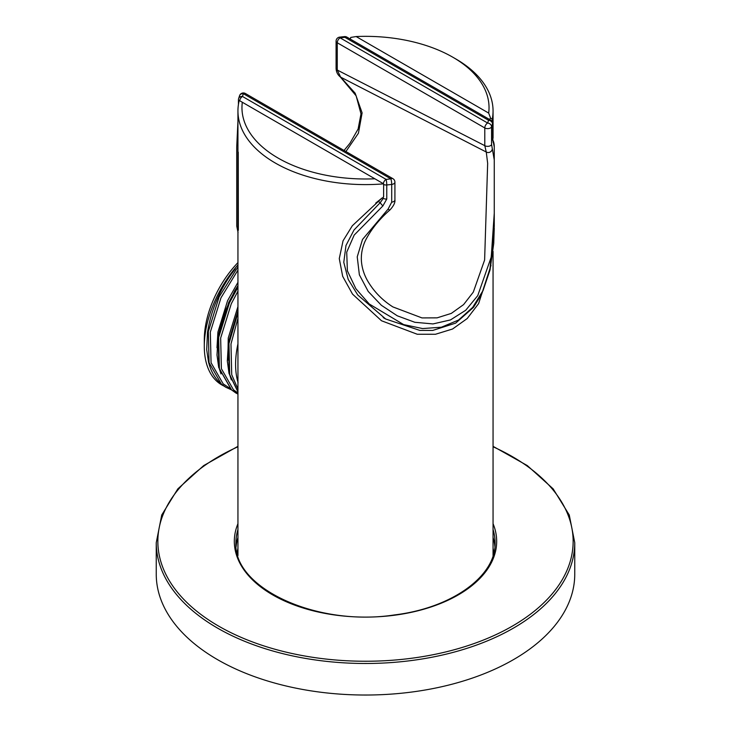 <?xml version="1.0" encoding="UTF-8"?>
<svg xmlns="http://www.w3.org/2000/svg" width="731" height="731" viewBox="0 0 731 731"><rect width="100%" height="100%" fill="white"/><g stroke="black" fill="none" stroke-linecap="round" stroke-linejoin="round"><path stroke-width="1.1" d="M237.959 391.843L229.708 374.555L228.967 343.488L237.94 312.841M237.94 394.173L231.636 389.979L219.382 368.598L218.642 337.53L229.415 302.853L237.94 287.164M231.398 389.815L225.952 387.32L221.31 384.022L209.057 362.64L208.317 331.572L219.099 296.896L237.94 266.788M237.959 391.834L229.717 374.564L228.977 343.497L237.94 312.868M237.94 285.583L234.66 290.975L224.143 313.389L218.121 336.278L216.997 355.028L218.706 367.474L231.371 389.787L236.277 393.278L231.645 389.988L219.391 368.607L218.651 337.539L229.433 302.862L237.94 287.192M232.111 273.047L235.291 268.77C220.552 287.667 211.277 308.93 207.467 332.568L206.709 349.656L208.481 361.891C211.433 373.687 217.262 382.158 225.943 387.311L221.319 384.031L209.066 362.64L208.335 331.582L219.108 296.896L237.94 266.806M223.841 385.986A84.321 48.685 -60 0 1 204.296 346.293L204.296 339.723A76.271 44.034 -60 0 1 237.94 262.593M204.296 346.293A84.321 48.685 -60 0 1 237.94 264.896M238.078 382.605A84.321 48.685 -60 0 1 237.94 343.89M492.265 122.04L492.265 119.153A127.559 73.648 0 0 0 493.06 110.957A127.559 73.648 0 0 0 455.696 58.882L452.854 57.237A123.539 71.327 0 0 0 356.134 36.55L488.683 113.077A123.539 71.327 0 0 0 452.854 57.237M492.557 135.336L492.932 140.48M491.013 265.353L478.586 303.639L467.191 318.561L452.553 329.014L435.475 334.268L417.246 334.25L381.509 320.763L352.525 294.118L342.675 276.327L339.275 258.591L343.058 240.801L352.324 225.76L381.683 198.32M383.611 196.822L383.638 183.856L242.317 102.258A123.539 71.327 0 0 0 374.866 178.784M242.317 102.258L239.238 100.485A127.559 73.648 0 0 0 237.94 110.957A127.559 73.648 0 0 0 383.638 183.856M237.94 110.957L237.94 555.651M350.304 39.081L350.725 37.436L356.134 36.55M488.683 113.077L490.62 118.203L492.265 119.153M375.734 203.09L382.066 198.028M490.62 118.203L489.404 119.391M237.31 553.458A129.57 74.809 180 0 1 237.94 551.238M493.06 551.238A129.57 74.809 180 0 1 493.69 553.458M236.113 546.596A129.57 74.809 180 0 1 237.94 537.431M493.06 537.431A129.57 74.809 180 0 1 494.887 546.596M493.06 446.33L527.289 465.565L553.139 488.838L569.266 514.999L574.749 542.685L574.749 574.228A209.249 120.807 180 0 1 445.572 685.833A209.249 120.807 180 0 1 217.536 659.645A209.249 120.807 180 0 1 156.251 574.228L156.251 542.685L161.734 514.999L177.861 488.838L203.711 465.565L237.94 446.33M494.257 228.008L493.736 243.46L490.035 269.995L481.674 294.145L473.514 307.322L455.705 323.102L432.743 330.43L419.877 330.43L385.648 318.99L357.751 294.986L348.203 279.406L343.78 262.319L345.982 245.47L353.996 230.018L380.257 202.624L383.254 198.366L383.254 197.114M238.242 152.121L238.343 230.238M494.266 226.043L494.266 213.16L491.25 256.992L477.736 295.662L465.711 310.264L450.442 319.94L432.98 323.924L414.852 322.289L397.308 315.819L381.372 305.293L368.205 291.431L359.369 274.829L357.231 256.846L362.512 239.457L388.079 209.121A4.021 1.206 47.7 0 0 390.089 209.806C379.215 219.3 370.992 229.534 365.427 240.526C362.421 246.941 361.068 253.584 361.379 260.437C361.808 267.491 363.874 274.271 367.574 280.786C373.843 291.495 382.286 300.203 392.903 306.919L421.997 317.921L437.074 317.857L451.301 313.407L463.6 304.599L473.304 292.108L484.616 260.017L487.659 163.342L486.261 152.011L340.637 77.139L355.147 93.193L362.11 112.866L358.428 133.206L345.909 151.545M236.734 148.21L236.734 226.043L236.725 146.922L237.922 122.141A4.021 0.859 -174.1 0 1 237.904 122.04L237.94 121.684M339.632 37.135A4.021 4.021 0 0 0 336.086 41.128A4.021 2.321 180 0 0 337.265 42.773L484.79 127.943A4.021 2.321 0 0 0 488.783 128.528A4.021 2.321 0 0 0 491.57 126.774A128.766 74.343 180 0 0 492.502 123.914A4.021 2.321 180 0 0 492.557 123.53L492.749 140.361L492.21 139.411C493.535 140.8 494.22 143.331 494.275 147.013L492.502 137.967L492.502 123.914A4.021 3.244 -163.8 0 0 488.527 120.249A124.745 72.022 180 0 1 487.632 123.018L340.107 37.848A124.745 72.022 180 0 1 344.904 37.327L488.527 120.249A4.021 2.321 120 0 1 490.547 120.048L346.914 37.126A4.021 2.321 120 0 0 344.904 37.327A4.021 0.539 84.5 0 0 344.511 36.605L339.632 37.135A4.021 0.667 83.2 0 1 340.107 37.848A4.021 2.321 -60 0 0 337.265 42.773L337.265 70.048L340.637 77.139A4.021 2.12 -51.1 0 1 340.308 76.956L356.143 95.834L360.995 113.881L358.126 128.976L349.921 143.294L344.036 150.458M492.274 148.969A4.021 3.938 142.4 0 1 486.261 152.011L484.79 145.67L484.79 127.943A4.021 2.321 -60 0 1 487.632 123.018A4.021 3.216 -160.2 0 1 491.57 126.774L491.57 144.5L494.266 159.925L494.266 147.041M388.079 209.121L391.706 202.158A4.021 2.321 0 0 0 394.914 199.883C395.297 202.524 393.689 205.831 390.089 209.806M383.638 184.514A4.021 2.321 180 0 0 386.763 184.961A4.021 0.539 -95.5 0 0 386.096 179.387A124.745 72.022 180 0 0 390.893 178.867A4.021 2.321 -60 0 1 392.903 178.666L245.378 93.495A4.021 2.321 -60 0 0 243.368 93.696A124.745 72.022 180 0 0 242.473 96.465A4.021 3.244 16.2 0 0 238.608 98.63A4.021 4.021 0 0 0 238.443 99.754A4.021 2.321 0 0 1 238.498 99.37A4.021 3.244 16.2 0 1 238.608 98.63L239.585 95.624A4.021 3.216 19.8 0 1 243.368 93.696L390.893 178.867A4.021 0.667 -96.8 0 1 391.706 184.431A128.766 74.343 180 0 1 386.763 184.961L386.763 199.015L382.934 205.868L354.17 235.09L346.722 252.158L347.38 270.826L355.851 288.681L369.21 303.968L403.64 324.601L422.646 328.566L441.405 327.205L458.511 320.059L472.655 307.422L483.081 290.481L489.797 270.598L494.266 226.318M491.57 144.5A4.021 2.321 180 0 1 488.783 146.255A4.021 2.321 180 0 1 484.79 145.67L337.265 70.048A4.021 2.321 0 0 1 336.086 68.403C336.205 71.903 337.612 74.754 340.308 76.956M237.94 121.949A4.021 0.859 -174.1 0 0 237.904 122.04L236.725 146.922M382.934 205.868A4.021 1.224 -129.5 0 1 380.257 202.624L377.945 201.29M493.078 142.28A4.021 3.975 -39.3 0 0 492.712 140.215M231.325 379.901L229.187 373.212L228.456 342.528L237.94 310.812M221 373.943L218.871 367.245L218.13 336.571L228.757 302.332L237.94 285.62M227.862 360.173L228.246 338.005L237.94 306.591M216.979 347.755L217.929 332.038L227.569 300.715L237.94 282.358M237.995 389.221L231.718 374.665L230.978 343.99L237.94 318.35M237.95 392.995L233.491 389.824L221.392 368.707L220.652 338.033L231.279 303.785L237.94 291.176M229.497 388.042L223.174 383.857L211.067 362.74L210.327 332.066L220.963 297.828L237.94 270.114M493.06 529.546A129.57 74.809 180 0 1 495.07 542.685C496.294 575.635 452.48 607.9 394.63 614.908C316.587 627.006 232.75 587.779 235.93 542.685A129.57 74.809 180 0 1 237.94 529.546M493.06 523.698A131.178 75.741 180 0 1 365.5 617.101A131.178 75.741 180 0 1 237.94 523.698M493.06 446.778A207.641 119.875 180 0 1 521.13 620.729A207.641 119.875 180 0 1 218.679 626.138A207.641 119.875 180 0 1 237.94 446.778M574.749 542.685A209.249 120.807 180 0 1 445.572 654.291A209.249 120.807 180 0 1 217.536 628.103A209.249 120.807 180 0 1 156.251 542.685M239.677 100.732A4.021 2.321 120 0 1 242.473 96.465L386.096 179.387A4.021 2.321 120 0 0 383.309 183.655M382.322 197.827L383.254 198.366A4.021 2.321 180 0 0 386.763 199.015M394.914 199.883L394.914 182.156A4.021 2.321 0 0 1 391.706 184.431L391.706 202.158M238.443 104.405L238.443 99.754A4.021 2.321 0 0 0 239.101 101.024M237.94 548.287L237.1 552.59M493.909 552.581L493.06 548.287M237.959 391.971L229.031 373.44L227.323 360.995L228.447 342.236L237.94 310.757M493.06 555.651L493.06 251.4M493.06 138.196L493.06 110.957M383.199 317.574L385.191 318.716M494.266 159.815L494.266 213.306M336.086 41.128L336.086 68.403M394.914 182.156A4.021 4.021 0 0 0 392.903 178.666M245.378 93.495A4.021 4.021 0 0 0 239.585 95.624M236.734 226.034L238.068 232.604M346.914 37.126A4.021 4.021 0 0 0 344.511 36.605M492.557 123.53A4.021 4.021 0 0 0 490.547 120.048"/></g></svg>
